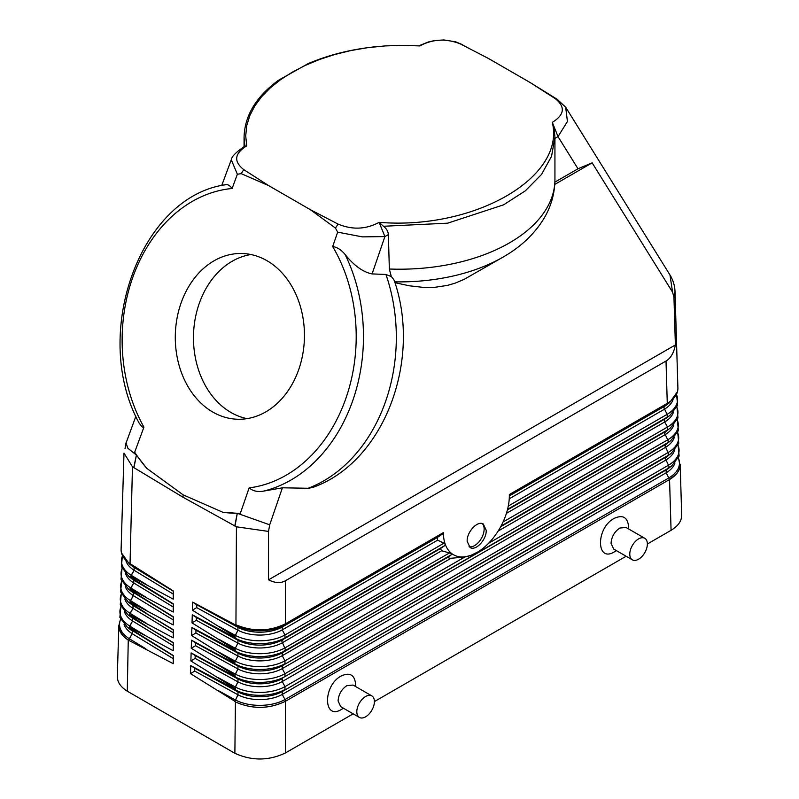 <?xml version="1.0" encoding="UTF-8"?>
<svg xmlns="http://www.w3.org/2000/svg" width="799" height="799" viewBox="0 0 799 799"><rect width="100%" height="100%" fill="white"/><g stroke="black" fill="none" stroke-linecap="round" stroke-linejoin="round"><path stroke-width="1.2" d="M120.519 619.105L118.831 625.697L119.66 630.461L123.266 636.044L128.259 640.089C121.947 635.964 118.801 631.15 118.831 625.647L118.831 625.527M124.045 624.329A31.75 18.337 1.7 0 0 132.215 633.717L132.294 630.9L129.598 628.853L173.253 655.809M672.588 292.224L669.971 274.956L565.682 107.226L567.44 121.488L558.022 136.629L578.007 168.779L592.149 162.836L672.588 292.224L673.957 297.348L675.375 344.948L268.534 579.824L268.524 531.425L236.434 526.811L183.051 497.248L132.464 466.786L123.985 453.093L121.098 549.512C121.068 554.856 124.045 559.56 130.037 563.635L173.253 590.91L173.253 599.14L130.736 576.439C129.608 576.079 129.598 576.399 130.716 577.377L173.253 603.834L173.253 612.054L130.357 589.163C129.318 588.833 129.308 589.133 130.327 590.042L173.253 616.748L173.253 624.958L129.967 601.877L129.947 602.706L133.053 605.512L173.253 629.672L173.253 637.862L129.588 614.601L129.568 615.37L132.674 618.206L173.253 642.596L173.253 650.776L146.057 635.984L129.198 627.325L129.178 628.024L173.253 655.51L173.253 663.679L128.269 640.099M131.096 564.713L134.192 567.45L146.966 574.821M118.831 625.647L117.313 676.403C117.303 682.076 120.619 687 127.271 691.175L234.876 753.297C251.925 760.998 268.794 760.878 285.483 752.918L353.178 713.837M128.259 640.089L127.271 691.175M124.804 598.95A31.75 18.337 1.7 0 0 132.974 608.339L133.053 605.512L173.253 629.972M121.388 593.957A35.615 20.564 1.7 0 0 130.067 613.342L132.974 608.339L129.588 614.601M125.183 586.256A31.75 18.337 1.7 0 0 133.353 595.645L133.433 592.828L130.736 590.781L173.253 617.058M121.758 581.263A35.615 20.564 1.7 0 0 130.447 600.648L133.353 595.645L129.967 601.877M125.563 573.572A31.75 18.337 1.7 0 0 133.733 582.96L130.357 589.163M130.716 577.377L133.813 580.134L146.776 587.625M143.93 427.135A150.262 117.014 91.4 0 1 133.533 275.295A150.262 117.014 91.4 0 1 232.1 188.494C229.553 185.068 227.056 183.89 224.609 184.969L225.228 184.789C139.615 197.153 90.756 334.901 139.156 423.13L141.872 426.686L143.291 427.515L143.93 427.135L134.671 452.234L136.399 455.031L127.9 448.289L125.982 442.866L125.044 448.589M135.89 416.229L126.412 442.097M183.051 497.248L183.171 494.871L146.746 468.324L136.419 455.06L133.942 467.765M131.495 565.402A35.615 20.564 1.7 0 1 129.358 563.934L132.284 566.141A31.75 18.337 1.7 0 0 134.192 567.45L134.102 570.266L130.736 576.439M124.424 611.635A31.75 18.337 1.7 0 0 132.594 621.023L129.198 627.325M121.009 606.641A35.615 20.564 1.7 0 0 129.688 626.026L132.594 621.023L132.674 618.206L173.253 642.895M250.906 254.531A82.906 64.559 -88.6 0 0 199.42 302.961A82.906 64.559 -88.6 0 0 247.011 418.646M268.654 185.608L241.218 173.663L243.745 169.628L268.654 185.608L310.342 209.678L335.47 228.075L338.027 224.06L310.342 209.678M120.629 619.335A35.615 20.564 1.7 0 0 129.308 638.721L132.215 633.717L128.819 640.059M129.178 628.024L146.007 638.83M125.942 560.878A31.75 18.337 1.7 0 0 134.112 570.266L131.196 575.27L146.816 584.778M129.947 602.706L146.397 613.223M122.137 568.578A35.615 20.564 1.7 0 0 130.826 587.964L133.733 582.96L133.813 580.134L173.253 604.134M243.745 169.628C233.448 161.408 234.437 153.498 246.711 145.897L244.204 146.607C235.945 152.239 231.64 156.634 231.291 159.78L237.363 174.242L241.218 173.663M394.456 281.847C394.736 280.948 393.677 279.191 391.3 276.564L385.927 274.457L372.084 273.917C363.076 272.129 354.087 265.668 345.118 254.541C341.313 249.857 337.158 247.191 332.674 246.551L337.657 232.149L335.47 228.075M232.1 188.494L237.363 174.242M134.671 452.234A174.961 136.249 -88.6 0 0 146.746 468.324M183.171 494.871L222.871 512.269A174.961 136.249 -88.6 0 0 234.916 513.258M234.996 526.102L237.293 513.298L240.359 513.248L249.148 487.879C252.933 491.125 257.807 492.194 263.77 491.075L282.407 487.799L269.702 524.823L268.524 531.425M181.243 302.531A82.906 64.559 -88.6 0 0 237.902 419.255A82.906 64.559 -88.6 0 0 298.496 370.217A82.906 64.559 -88.6 0 0 241.837 253.493A82.906 64.559 -88.6 0 0 181.243 302.531M488.658 58.587L460.973 44.205L488.658 58.587L530.346 82.657L557.312 99.386L565.722 107.286M462.711 44.774L455.66 41.808L443.825 39.95L434.566 40.589L428.474 41.928L418.766 45.843M130.327 590.042L146.587 600.419M244.065 146.686L244.065 137.258L244.884 146.207M136.399 455.031L133.743 467.645M460.973 44.205C446.751 38.262 433.048 38.831 419.875 45.923L402.366 45.343L384.888 45.933L367.59 47.69L350.801 50.567L334.651 54.542L319.41 59.526L305.228 65.448L292.214 72.2L280.509 79.72L270.262 87.91L261.633 96.699L254.771 105.997L249.777 115.695L246.741 125.673L245.712 135.78L246.711 145.897M246.611 145.887L244.893 146.257M680.169 464.239L680.169 464.359C680.169 470.241 676.633 475.295 669.552 479.52L285.463 701.272C269.093 709.162 252.404 709.382 235.415 701.951C252.414 709.352 269.093 709.132 285.463 701.272L669.552 479.52L671.07 530.306L647.37 543.989A12.434 7.181 120 0 0 644.793 538.296A12.434 7.181 120 0 0 635.205 541.622A12.434 7.181 120 0 0 629.782 554.136A12.434 7.181 120 0 0 632.359 559.829A12.434 7.181 120 0 0 641.937 556.504A12.434 7.181 120 0 0 647.37 543.989M626.136 556.244L374.401 701.582A12.434 7.181 -60 0 1 368.978 714.096A12.434 7.181 -60 0 1 359.39 717.432A12.434 7.181 -60 0 1 356.813 711.739A12.434 7.181 -60 0 1 362.247 699.225A12.434 7.181 -60 0 1 371.825 695.889A12.434 7.181 -60 0 1 374.401 701.582M671.07 530.306C678.141 526.072 681.687 521.018 681.687 515.135L680.169 464.359M129.568 615.37L146.197 626.026M132.464 466.786L130.037 563.635M673.957 297.348L675.015 291.705L677.902 388.184C677.902 394.067 674.356 399.12 667.275 403.355L663.809 407.62L667.145 414.341A35.615 20.544 -1.7 0 0 676.473 394.566M501.063 526.012L667.614 429.852L664.558 433.008L668.413 441.398L664.938 445.702L668.793 454.092L665.317 458.406L669.172 466.796L666.126 469.952L666.206 472.768L669.552 479.52L676.533 473.857L678.93 470.132L680.079 466.197L678.471 457.817M234.876 701.282L190.502 673.637L194.716 671.08L194.806 668.254L190.741 665.607L234.876 689.048L237.962 691.904A31.75 17.698 180 0 0 282.267 691.564L668.743 467.944A35.615 20.544 -1.7 0 0 671.559 466.057L668.623 468.264A31.75 18.317 -1.7 0 1 666.126 469.952L282.267 691.564L282.267 694.431A31.75 17.698 180 0 1 237.962 694.77L237.962 691.904L237.962 694.77L234.876 701.282L235.425 701.961L234.876 753.297M268.534 579.824C275.026 583.12 280.649 583.44 285.413 580.773L666.016 361.038C670.721 358.232 673.837 352.868 675.375 344.948M236.434 526.811L235.945 624.778L234.876 624.628L237.942 627.345L234.876 624.628L192.659 602.116L192.419 610.206L196.694 607.62L196.774 604.793L192.659 602.116M478.072 551.829L471.34 555.175A46.632 27.386 -60.9 0 1 451.745 553.587L451.765 554.476L448.239 556.993L282.247 652.833L285.443 649.597L281.777 641.098L284.973 637.862L284.973 634.985L443.934 543.21L445.293 544.389L444.783 545.587L440.409 548.603L441.657 550.751L451.745 553.587A46.632 27.386 -60.9 0 1 445.293 544.389A46.632 27.386 -60.9 0 1 443.385 532.613L442.476 534.012L437.263 537.507L282.237 627.015L285.433 623.809C269.373 631.56 252.874 631.889 235.945 624.778L235.935 624.778M669.971 274.956L669.971 274.956C673.148 280.169 674.835 285.752 675.015 291.705L675.015 291.705M195.505 645.692L195.595 642.875L191.51 640.209L191.271 648.269L195.505 645.692L237.952 668.953L237.952 666.076L237.952 668.953L234.876 675.385L191.271 648.269M437.263 537.507L437.642 540.154L282.237 629.882L284.973 634.985A35.615 19.845 180 0 1 235.286 635.365L234.876 636.563L192.419 610.206M443.934 543.21L437.642 540.154M234.876 662.441L235.296 661.182L234.876 662.441L191.65 635.575L195.905 632.998L195.985 630.181L191.89 627.515L234.876 650.396C235.905 650.676 235.905 650.376 234.876 649.507L235.286 648.279L234.876 649.497L192.03 622.89L196.294 620.304L196.384 617.487L192.279 614.811L192.03 622.89M195.985 630.181L237.952 653.173A31.75 17.698 180 0 0 282.247 652.833L282.247 655.699A31.75 17.698 180 0 1 237.952 656.039L237.952 653.173L237.952 656.039L235.296 661.182L218.437 651.954M192.279 614.811L234.876 637.512L237.942 640.259L237.942 643.125L235.286 648.279L218.636 639.15M196.774 604.793L237.942 627.345A31.75 17.698 180 0 0 282.237 627.015L282.237 629.882A31.75 17.698 180 0 1 237.942 630.211L237.942 627.345L237.942 630.211L235.286 635.365L218.826 626.346M578.007 168.779L554.886 182.122M195.905 632.998L237.952 656.039L235.296 661.182A35.615 19.845 180 0 0 284.983 660.813L284.983 663.679A35.615 19.845 180 0 1 235.296 664.059L218.397 654.8L234.876 663.29L234.876 662.451M195.595 642.875L237.952 666.076A31.75 17.698 180 0 0 282.257 665.747L667.994 442.546A35.615 20.544 -1.7 0 0 670.8 440.668L667.874 442.876A31.75 18.317 -1.7 0 1 665.367 444.554L282.257 665.747L282.257 668.613L284.983 673.717L284.983 676.593L668.373 455.25A35.615 20.544 -1.7 0 0 671.18 453.363L668.254 455.57A31.75 18.317 -1.7 0 1 665.747 457.248L284.983 676.593A35.615 19.845 180 0 1 235.296 676.963L237.962 678.99L237.962 681.857L237.962 678.99L234.876 676.174L235.296 676.963L218.207 667.604L234.876 676.174L235.296 674.096L218.247 664.758M195.206 655.56L237.962 678.99A31.75 17.698 180 0 0 282.257 678.651L282.257 681.527A31.75 17.698 180 0 1 237.962 681.857L234.876 688.339L190.881 660.953L195.116 658.386L195.206 655.56L191.131 652.913L218.207 667.604M234.786 525.992L237.263 513.288L269.702 524.823M666.016 361.038L667.275 403.355L509.333 494.541A46.632 27.386 -60.9 0 1 509.343 495.75A46.632 27.386 -60.9 0 1 507.804 508.304A46.632 27.386 -60.9 0 1 501.742 524.713A46.632 27.386 -60.9 0 1 482.516 548.723A46.632 27.386 -60.9 0 1 478.112 551.809A46.632 27.386 -60.9 0 1 471.34 555.175L464.609 557.103L284.983 660.813L282.247 655.699L451.036 558.251L464.609 557.103M194.806 668.254L237.962 691.904L235.305 689.877L235.305 687.01L218.057 677.562M195.116 658.386L237.962 681.857L235.305 687.01A35.615 19.845 180 0 0 284.993 686.631L284.993 689.497A35.615 19.845 180 0 1 235.305 689.877L218.017 680.408M509.333 494.541L509.343 495.4L509.333 494.541L667.275 403.355M191.51 640.209L218.397 654.8M467.165 541.273L470.072 547.505C475.675 551.35 486.731 539.545 486.211 530.276L483.305 524.034C477.702 520.189 466.646 531.994 467.165 541.273M469.053 546.716A13.473 7.78 120 0 0 478.961 541.852A13.473 7.78 120 0 0 484.134 529.078A13.473 7.78 120 0 0 482.246 523.585M530.346 82.657L555.255 98.637C565.552 106.856 564.563 114.766 552.289 122.367C565.862 177.398 474.436 230.182 379.126 222.342C365.952 229.433 352.249 230.002 338.027 224.06M391.3 276.564L389.343 269.013L388.374 234.576C388.104 231.35 386.476 228.584 383.48 226.267L447.66 223.171L503.6 204.834L525.313 190.841L541.532 174.432L551.55 156.304L554.935 137.248L553.917 126.372L552.289 122.367M285.463 701.242L284.993 699.544L669.043 477.812A35.615 20.544 -1.7 0 0 678.371 458.047M674.576 450.326A31.75 18.317 -1.7 0 1 665.827 460.074L282.257 681.527L284.993 686.631L668.663 465.118A35.615 20.544 -1.7 0 0 677.991 445.353M448.239 556.993C448.029 557.862 448.968 558.281 451.036 558.251M500.683 526.721L664.988 431.859A31.75 18.317 -1.7 0 0 667.495 430.182L670.421 427.974A35.615 20.544 -1.7 0 1 667.614 429.852L667.525 427.036A35.615 20.544 -1.7 0 0 676.853 407.26M507.395 509.932L664.608 419.165L664.688 421.982L667.525 427.036L503.05 521.997M507.545 509.353L667.235 417.158A35.615 20.544 -1.7 0 0 670.041 415.28L667.115 417.487A31.75 18.317 -1.7 0 1 664.608 419.165L667.235 417.158L667.145 414.341L508.284 506.057M441.657 550.751L282.247 642.796A31.75 17.698 180 0 1 237.942 643.125L237.942 640.259L234.876 637.512C235.995 637.822 235.995 637.502 234.876 636.563L237.942 630.211L196.694 607.62M674.955 463.021A31.75 18.317 -1.7 0 1 666.206 472.768L282.267 694.431L284.993 699.544A35.615 19.845 180 0 1 235.305 699.924L217.867 690.366M194.716 671.08L237.962 694.77L234.856 701.662M674.196 437.622A31.75 18.317 -1.7 0 1 665.447 447.38L282.257 668.613A31.75 17.698 180 0 1 237.952 668.953L235.296 674.096A35.615 19.845 180 0 0 284.983 673.717L668.284 452.424A35.615 20.544 -1.7 0 0 677.612 432.649M237.293 513.298L222.871 512.269M196.294 620.304L237.942 643.125L235.286 648.279A35.615 19.845 180 0 0 284.973 647.899L449.667 552.818M191.89 627.515L191.65 635.575M555.255 98.637L557.303 99.386M443.385 532.613L285.433 623.809L443.385 532.613M379.126 222.342L384.898 236.584L362.366 236.874L337.657 232.149M554.935 138.407L558.022 136.629L552.379 122.517M394.416 280.978C421.672 360.139 384.609 461.542 313.218 487.29L308.644 488.279L282.407 487.799M394.966 282.686L409.378 285.802L423.011 287.36L434.946 287.29L447.39 285.413L455.06 283.186L464.169 279.35L502.971 257.148A146.337 84.494 180 0 1 394.696 281.847M592.149 162.836L554.766 184.419M379.265 222.472L383.48 226.267M190.741 665.607L190.502 673.637M191.131 652.913L190.881 660.953M644.793 538.296L626.016 527.46L619.774 528.059C614.451 531.735 611.535 536.828 611.045 543.32L613.662 549.043L632.359 559.829M371.825 695.889L353.048 685.053L346.806 685.662C341.483 689.337 338.576 694.421 338.077 700.923L340.694 706.636L359.39 717.432M614.591 551.719L616.389 550.611L614.591 551.719C596.264 563.395 595.535 528.219 614.091 518.431L614.091 518.431C622.92 514.396 627.764 517.293 628.633 527.12L628.633 528.968M341.632 709.312L343.42 708.214L341.632 709.312C323.315 720.988 322.566 685.832 341.113 676.034L341.123 676.024C349.952 671.989 354.806 674.885 355.665 684.713L355.665 686.561M132.215 633.717L173.253 658.686M132.974 608.339L173.253 632.838M133.353 595.645L173.253 619.924M130.447 600.648L146.437 610.386M134.102 570.266L173.253 594.086M134.192 567.45L173.253 591.21M129.688 626.026L146.057 635.984M132.594 621.023L173.253 645.762M130.067 613.342L146.247 623.18M129.308 638.721L145.857 648.788M132.674 618.206A31.75 18.337 1.7 0 1 130.776 616.898L127.84 614.691A35.615 20.564 1.7 0 0 129.977 616.159M130.357 603.465A35.615 20.564 1.7 0 1 128.22 602.007L131.156 604.204A31.75 18.337 1.7 0 0 133.053 605.512M129.598 628.843A35.615 20.564 1.7 0 1 127.47 627.385L130.397 629.582A31.75 18.337 1.7 0 0 132.294 630.89M133.813 580.134A31.75 18.337 1.7 0 1 131.905 578.826L128.979 576.618A35.615 20.564 1.7 0 0 131.116 578.086M122.517 555.884A35.615 20.564 1.7 0 0 131.196 575.27M130.826 587.964L146.626 597.582M133.733 582.96L173.253 607M332.674 246.551A150.262 117.014 91.4 0 1 346.027 397.972A150.262 117.014 91.4 0 1 249.148 487.879M130.736 590.781A35.615 20.564 1.7 0 1 128.599 589.312L131.525 591.52A31.75 18.337 1.7 0 0 133.433 592.828M345.118 254.541A155.445 121.049 91.4 0 1 263.77 491.075M673.058 399.54A31.75 18.317 -1.7 0 1 664.309 409.288L509.243 498.816M509.343 495.75L666.855 404.464A35.615 20.544 -1.7 0 0 669.662 402.576L666.736 404.793A31.75 18.317 -1.7 0 1 664.229 406.471L509.343 495.889M285.413 580.773L285.433 623.809M285.463 701.272L285.483 752.918M451.765 554.476L284.973 650.766A35.615 19.845 180 0 1 235.286 651.145L218.586 641.996M444.783 545.587L284.973 637.862A35.615 19.845 180 0 1 235.286 638.231L218.776 629.193M440.409 548.603L282.247 639.919A31.75 17.698 180 0 1 237.942 640.259L196.384 617.487M442.476 534.012L284.963 624.948A35.615 19.845 180 0 1 235.276 625.317L218.976 616.389M498.147 531.055L665.068 434.686A31.75 18.317 -1.7 0 0 673.817 424.928M502.971 257.148C520.419 247.221 533.942 234.556 543.53 219.166C551 206.861 554.806 193.628 554.935 179.455A155.445 89.748 180 0 1 389.343 269.013M488.608 543.25L667.904 439.73A35.615 20.544 -1.7 0 0 677.232 419.954M506.396 513.377L664.688 421.982A31.75 18.317 -1.7 0 0 673.437 412.234M388.374 234.576L384.898 236.584L372.084 273.917M385.927 274.457A155.445 121.049 91.4 0 1 308.124 488.279M129.358 563.934L121.478 552.918M127.84 614.691L120.24 604.673L121.278 593.727M128.22 602.007L120.619 591.979L121.658 581.033M128.979 576.618L121.378 566.601L122.417 555.655M127.47 627.385L119.86 617.367L120.899 606.411M128.599 589.312L120.999 579.295L122.037 568.349M231.281 159.79L221.703 185.548M245.053 146.107L244.204 146.607M244.065 137.258C244.644 115.655 256.099 96.659 278.452 80.28L308.124 63.64C328.619 54.891 351.32 49.228 376.239 46.662M669.662 402.576L677.512 391.63M671.559 466.057L679.14 456.049L678.101 445.123M671.18 453.363L678.76 443.355L677.722 432.419M670.8 440.668L678.381 430.661L677.342 419.725M670.421 427.974L678.001 417.967L676.963 407.031M670.041 415.28L677.632 405.273L676.583 394.336M554.935 179.455L554.935 137.248"/></g></svg>
